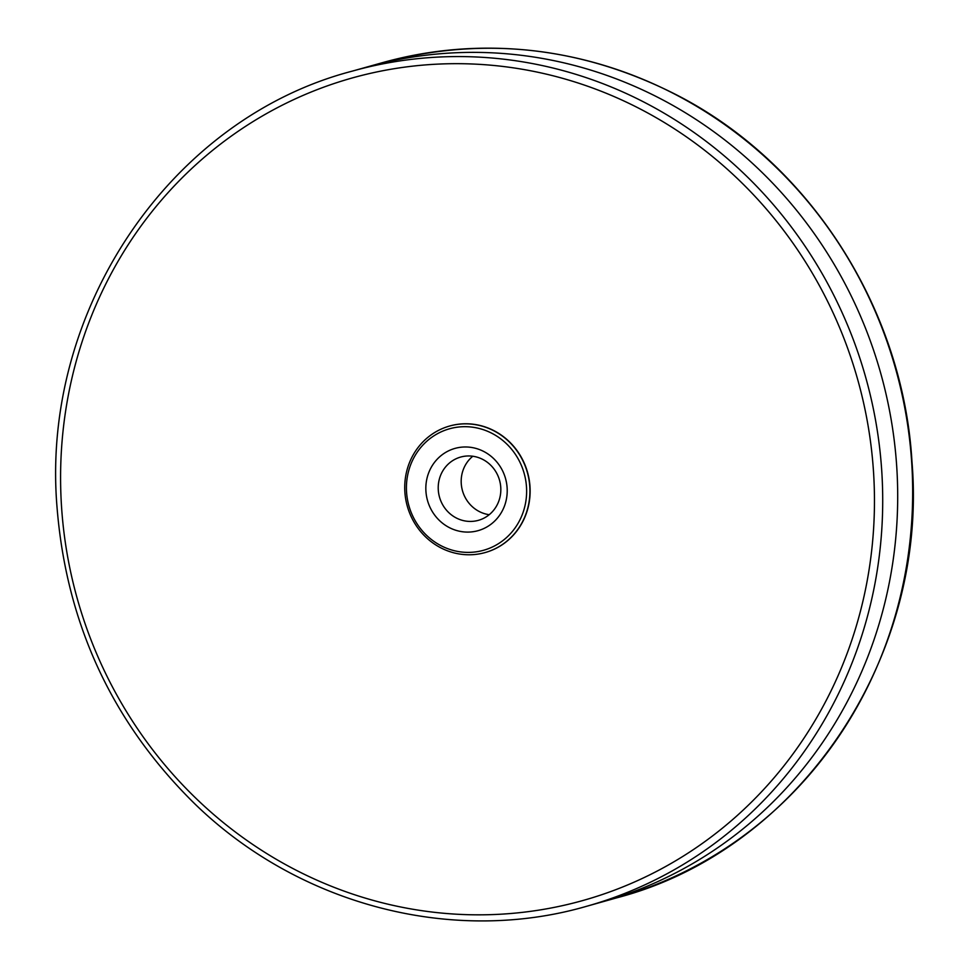 <?xml version="1.0" encoding="UTF-8"?>
<svg xmlns="http://www.w3.org/2000/svg" width="969" height="969" viewBox="0 0 969 969"><rect width="100%" height="100%" fill="white"/><g stroke="black" fill="none" stroke-linecap="round" stroke-linejoin="round"><path stroke-width="1.45" d="M449.568 426.045L449.761 425.985A65.71 62.355 74.3 0 1 529.982 486.499A65.71 62.355 74.3 0 1 485.287 552.524L485.081 552.572A65.71 62.355 -105.7 0 0 529.777 486.547A65.71 62.355 -105.7 0 0 449.568 426.045A65.71 62.355 -105.7 0 0 407.295 506.157A65.71 62.355 -105.7 0 0 485.081 552.572M438.291 490.072A32.861 31.178 -105.7 0 0 478.407 520.329A32.861 31.178 -105.7 0 0 500.755 487.31A32.861 31.178 -105.7 0 0 460.638 457.065A32.861 31.178 -105.7 0 0 438.291 490.072M425.936 491.331A42.709 40.528 74.3 0 1 463.703 447.012A42.709 40.528 74.3 0 1 507.126 487.746A42.709 40.528 74.3 0 1 469.347 532.054A42.709 40.528 74.3 0 1 425.936 491.331M472.799 456.242A32.861 31.178 -105.7 0 0 461.256 483.628A32.861 31.178 -105.7 0 0 489.212 514.696M526.482 486.886A63.082 59.86 74.3 0 1 440.156 545.244A63.082 59.86 74.3 0 1 432.937 436.474A63.082 59.86 74.3 0 1 526.482 486.886M594.203 904.089A433.712 411.534 -105.7 0 0 896.7 466.283A433.712 411.534 -105.7 0 0 359.814 69.102M485.19 552.548A65.71 62.355 -105.7 0 0 529.982 486.499A65.71 62.355 -105.7 0 0 449.664 426.009M616.696 897.851C798.626 850.455 928.447 658.641 911.986 461.922C903.193 308.978 809.89 163.276 677.016 95.119C581.63 46.512 483.374 35.708 382.271 62.719A433.712 411.534 74.3 0 1 911.672 462.08A433.712 411.534 74.3 0 1 616.696 897.851L586.729 906.257A433.712 411.534 -105.7 0 0 881.717 470.486A433.712 411.534 -105.7 0 0 352.304 71.125C170.399 118.509 40.553 310.334 57.014 507.053C66.364 623.939 112.416 722.983 195.169 804.209C299.203 905.131 452.632 945.175 586.729 906.257M873.481 471.322A427.135 405.296 74.3 0 1 495.765 914.457A427.135 405.296 74.3 0 1 61.568 507.187A427.135 405.296 74.3 0 1 439.284 64.051A427.135 405.296 74.3 0 1 873.481 471.322M382.271 62.719L352.304 71.125"/></g></svg>
